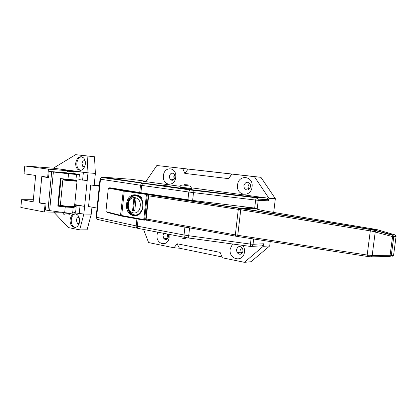 <?xml version="1.0" encoding="UTF-8"?>
<svg xmlns="http://www.w3.org/2000/svg" width="417" height="417" viewBox="0 0 417 417"><rect width="100%" height="100%" fill="white"/><g stroke="black" fill="none" stroke-linecap="round" stroke-linejoin="round"><path stroke-width="0.63" d="M396.061 236.486L392.475 236.559L371.87 231.138L240.807 209.751L241.631 208.411L256.293 208.854L240.969 206.373M255.991 208.589L256.497 208.943M371.87 231.138L372.193 229.824L370.729 229.585L370.301 230.893L367.184 255.037L372.089 255.454L391.271 255.293L393.627 254.949M393.022 256.043L393.617 255.042L396.051 236.559L395.008 234.88L376.713 229.538L372.376 229.579L392.751 234.974L395.04 234.896M389.911 256.559L391.266 255.616L393.721 236.663L392.751 235.334L389.911 256.559L371.307 256.815L368.873 256.663L368.748 255.267M235.767 236.178L146.372 220.072L146.169 218.935L237.763 235.313L367.184 255.037L367.507 256.46L368.821 256.653M146.013 219.832L145.705 219.306L146.169 218.935L148.634 195.828L148.275 195.219L148.733 194.744L148.634 195.828L238.295 209.376L235.344 234.891L235.928 236.21L238.201 236.606M154.66 194.859L148.733 194.744L238.785 208.234L238.295 209.376L240.734 209.741L237.763 235.313L238.232 236.616M372.011 256.809L375.451 230.293M371.302 256.815L371.281 255.449M367.413 256.45L238.357 236.632L237.841 235.324L238.279 236.627M374.362 231.659L374.701 230.429L392.751 235.334L392.751 234.974L393.799 236.663L391.266 255.616L393.533 255.371L392.188 256.309M149.098 194.577L241.615 208.411L372.376 229.579L372.193 229.824L374.701 230.429L374.763 230.106L378.636 230.012M371.005 229.36L370.729 229.585L241.261 208.594L256.293 208.854M180.081 187.254L180.024 187.806L182.213 188.244L191.601 189.083M170.219 186.17L163.365 185.508L170.219 186.17M237.56 185.012C235.897 195.86 251.055 197.976 252.066 186.832C253.656 175.739 238.404 174.051 237.56 185.012M243.893 185.695L244.159 187.843C246.739 191.085 248.881 190.647 250.581 186.535L250.356 184.486C247.781 181.134 245.623 181.536 243.893 185.695M249.575 183.167L248.021 186.024L248.282 188.156L249.053 189.386M163.433 175.729C162.01 185.732 174.848 187.525 175.719 177.267C177.089 167.061 164.173 165.627 163.433 175.729M169.359 176.37L169.974 179.148C172.257 181.176 173.941 180.483 175.025 177.079L174.447 174.353C172.153 172.257 170.454 172.93 169.359 176.37M174.603 174.629L173.78 176.751L174.212 179.195M157.746 232.17L157.047 234.87C155.64 244.732 168.312 247.39 169.172 237.237L169.067 234.344M163.782 233.332L162.943 235.433L163.907 238.712C166.122 240.301 167.67 239.572 168.536 236.522L168.176 234.172M167.717 234.088L167.394 235.329L168.025 238.149M232.498 243.987L230.158 249.142C228.516 259.822 243.455 262.96 244.456 251.936C244.696 249.548 244.206 247.375 242.981 245.415M236.465 249.741L237.007 252.509C239.65 255.24 241.667 254.745 243.054 251.024L242.579 248.37C239.931 245.504 237.893 245.957 236.465 249.741M241.651 247.198L240.63 249.496L241.172 252.238L242.053 253.307M142.802 206.634C141.613 220.697 124.751 217.559 126.648 203.97C127.607 190.199 144.6 192.649 142.802 206.634M127.493 204.054C127.206 207.411 127.936 210.288 129.687 212.696C133.758 218.524 142.124 214.734 142.744 206.571C143.026 203.444 142.4 200.702 140.868 198.351C136.818 191.888 128.066 195.766 127.493 204.054M138.366 195.933L134.78 195.839M132.361 214.202L135.52 215.532M145.262 181.166L131.36 179.3L102.504 177.121L142.578 182.985L194.369 190.048L256.293 197.408L266.75 197.997L191.492 187.843M180.243 186.326L143.985 181.411M142.061 198.403C139.382 194.953 136.328 194.233 132.898 196.251M135.718 215.073L137.803 214.854M148.483 193.936L110.406 187.858L124.709 190.548L148.775 194.145L148.879 194.614L147.295 194.53L144.616 219.639L145.814 219.644M192.633 200.447L254.688 208.057L255.626 200.061L193.504 192.618L192.633 200.447L148.942 194.004L148.879 194.614M120.831 215.912L107.857 212.597L105.908 211.617L120.544 215.339L143.761 219.55L146.435 194.442L124.245 191.116L121.696 215.579L122.035 216.173L144.006 220.145M124.709 190.548L124.245 191.116L108.326 188.098L105.908 211.617M108.326 188.098L110.406 187.858M146.169 220.02L189.579 227.963L188.713 235.735L250.455 244.101L251.107 238.592M146.096 219.962L144.214 220.16M191.867 228.266L189.579 227.963M143.594 181.379C145.033 181.525 146.263 180.889 147.284 179.477L156.86 165.507L254.422 176.657L268.949 198.294L275.34 198.648L273.693 212.435M268.949 198.294L268.647 200.827L258.217 200.311L257.174 209.172M253.666 238.983L253.041 244.289L263.549 243.773L263.252 246.291L269.7 245.936L250.998 261.746L244.398 262.324L222.37 257.779L220.103 252.4L177.069 243.752L179.404 248.193L222.026 256.945M270.226 241.526L269.7 245.936M156.86 165.507L260.927 177.319L275.34 198.648M179.404 248.193L174.025 247.807L148.598 242.564L143.542 229.444M174.025 247.807L177.069 243.752M263.252 246.291L244.398 262.324M263.549 243.773C263.236 245.274 262.413 245.978 261.073 245.884L251.441 246.4M266.75 197.997L268.553 199.68L268.647 200.827M231.977 174.092L228.547 178.638L231.805 174.04M188.135 169.052L184.809 173.404L228.547 178.638M184.809 173.404L182.735 168.463M254.422 176.657L260.927 177.319M256.945 209.099L257.039 208.281L254.688 208.057M147.394 220.254L146.143 220.249M133.862 198.508L132.601 210.486L134.754 210.856L136.02 198.846L133.862 198.508M134.655 198.633L133.409 210.502L132.601 210.486M133.409 210.502L134.764 210.736M99.355 185.622L90.718 184.96L88.54 206.545L97.072 208.052M90.718 184.96L99.293 186.232M75.727 162.938C75.534 165.554 76.144 167.644 77.557 169.213C81.32 171.606 83.911 169.907 85.339 164.121C85.532 161.577 84.964 159.523 83.624 157.954C79.803 155.411 77.171 157.073 75.727 162.938M81.722 156.735C79.058 157.209 77.432 159.31 76.853 163.047C76.66 165.658 77.265 167.743 78.677 169.312L80.544 170.428M85.089 160.764C83.468 160.357 82.425 161.301 81.967 163.6L82.821 166.555L84.542 167.097M70.098 219.691C69.905 222.73 70.713 225.05 72.516 226.655C76.071 228.453 78.427 226.759 79.584 221.568C79.783 218.612 79.021 216.324 77.301 214.703C73.679 212.748 71.281 214.411 70.098 219.691M75.477 213.801C73.126 214.395 71.714 216.36 71.229 219.696C71.031 222.73 71.839 225.044 73.642 226.645L75.409 227.447M79.11 217.465C77.63 217.221 76.697 218.127 76.316 220.192L77.453 223.476L79.079 223.804M46.016 204.012L45.072 203.986L44.301 211.987L61.273 212.253M73.778 212.727L83.838 214.041L84.615 206.342L74.659 205.065M74.706 204.585L84.615 206.342L87.982 172.831L53.35 168.202L24.759 165.956L24.024 173.759L35.648 175.463L33.136 201.802L21.58 199.686L20.85 207.437L44.301 211.987M21.58 199.686L33.334 199.727M24.759 165.956L48.435 169.172L73.496 171.21L87.982 172.831L87.096 155.963L75.633 154.676L53.35 168.202M75.633 154.676L94.487 156.761L95.373 173.425L94.179 185.195M53.793 212.138L68.409 227.562L79.683 229.908L87.106 229.819L91.25 214.14L91.959 207.15M79.683 229.908L83.838 214.041L91.25 214.14M87.982 172.831L95.373 173.425M87.096 155.963L94.487 156.761M48.435 169.172L47.658 177.225L41.815 176.37L39.266 202.923L45.072 203.986M47.658 177.225L48.596 177.293M78.891 179.612L87.205 180.582M41.022 202.975L39.266 202.923M65.167 179.68L75.868 180.728C77.015 180.738 76.65 180.603 74.773 180.326C70.254 179.649 60.929 178.914 63.973 179.482L65.167 179.68M62.858 179.816L60.382 205.034L62.216 205.591C66.115 206.326 74.596 206.905 74.523 206.436L77.025 181.286L64.708 180.196L62.858 179.805L63.66 179.763M73.616 206.707C76.024 207.426 66.908 206.962 62.566 206.139C60.872 205.816 60.46 205.602 61.33 205.492M67.804 173.608L74.429 174.228L74.481 173.691L66.85 172.883L66.798 173.42L67.804 173.608M53.36 172.007L49.159 171.45L48.565 177.632L41.789 176.636L39.292 202.657L46.026 203.887L45.432 210.032L64.677 212.691C68.643 213.15 71.302 213.275 72.641 213.071L75.644 212.17L76.191 206.676L73.199 207.463L65.234 207.03L57.796 206.097L60.486 178.585L75.915 180.123L78.86 179.894L79.412 174.363L76.478 174.478L68.513 173.774L53.36 172.007L49.597 210.767M79.412 174.363L74.481 173.691C73.501 170.866 72.959 172.153 71.839 171.507L68.805 171.288C67.83 171.205 67.179 171.736 66.85 172.883M66.856 172.831L49.159 171.45M45.276 176.876L41.789 176.636M61.044 178.653L58.354 206.113L57.796 206.097M60.882 205.664L58.39 205.758M76.191 206.676L74.528 206.373M239.191 208.052L238.785 208.234L241.261 208.594L240.734 209.741L241.542 208.401M376.436 229.491L270.732 211.945C263.044 210.653 258.227 209.626 256.283 208.86M175.27 235.537L179.477 236.345M191.653 188.463L180.092 187.191C179.967 185.664 181.093 184.95 183.464 185.049L189.188 185.956C190.037 185.904 190.866 186.764 191.664 188.536L191.591 189.151M184.528 184.642L187.911 184.893L184.528 184.642M132.507 196.475C135.707 194.765 138.533 195.5 140.982 198.685L142.374 201.703M140.211 206.264C141.54 196.037 129.088 194.171 128.363 204.309C126.982 214.317 139.361 216.553 140.211 206.264M187.931 199.811L188.792 192.013L141.691 185.414L140.91 192.81M194.369 190.048L193.504 192.618L188.792 192.013L189.751 189.907L190.605 189.568M139.721 192.623L140.503 185.242L100.476 179.221L96.598 217.293L136.197 225.91L136.943 218.868M138.126 219.081L137.375 226.15L184.038 234.99L184.893 227.244M143.531 183.12L142.65 183.433L141.691 185.414L140.503 185.242L141.483 183.339L142.578 182.985M250.461 246.437L189.026 238.06C188.682 238.029 188.578 237.257 188.713 235.735L184.038 234.99C183.965 236.512 184.382 237.336 185.299 237.461L188.906 238.044M184.908 237.388L138.715 228.521C137.766 228.386 137.318 227.599 137.375 226.15L136.197 225.91C136.156 227.359 136.682 228.162 137.772 228.323L138.298 228.438M137.24 228.208L98.172 219.577C97.098 219.41 96.572 218.649 96.598 217.293L96.15 217.116L96.947 218.857M250.455 244.101L253.041 244.289C252.723 245.822 251.889 246.541 250.534 246.447L250.455 244.101M102.504 177.121L101.425 177.444L100.017 179.122L100.476 179.221L101.425 177.444L189.751 189.907L256.074 197.773L258.123 199.133L258.217 200.311L255.626 200.061L256.293 197.408L258.123 199.133L268.553 199.68M148.775 194.145L146.893 193.853L147.295 194.53L146.435 194.442L146.68 193.931L123.317 190.491L120.544 215.339L121.003 215.954L121.946 216.157M144.094 220.16L144.616 219.639L143.761 219.55L144.094 220.16M109.077 187.78L123.667 190.376M142.145 209.334C138.877 215.683 134.936 216.684 130.333 212.342C128.441 210.298 127.597 207.572 127.784 204.168M75.816 205.237L75.68 206.582M75.107 212.331L75.05 212.92M80.012 205.925L79.24 213.645M73.496 171.21L73.423 171.966M79.147 171.809L78.896 174.296M83.374 172.351L82.597 180.123M62.957 212.472L63.937 212.894C67.21 213.389 69.42 213.525 70.556 213.311L70.556 213.296M69.681 171.033L72.084 171.231L69.681 171.033M47.939 210.512L51.692 171.799M68.513 173.774L67.95 179.466M76.478 174.478L75.915 180.123M65.234 207.03L64.677 212.691M73.199 207.463L72.641 213.071M148.259 195.328L145.71 219.238M186.097 237.607C185.638 238.498 184.528 238.816 182.75 238.566M248.282 188.156L244.159 187.843M173.983 179.472L169.974 179.148M167.723 238.592L163.907 238.712M241.172 252.238L237.007 252.509M141.087 198.69L140.982 198.685C135.207 192.487 128.509 197.231 127.79 204.148M130.625 212.712L129.687 212.696M100.017 179.128L96.15 217.116M78.677 169.312L77.557 169.213M84.703 166.727L82.821 166.555M73.642 226.645L72.516 226.655M79.194 223.47L77.453 223.476M75.868 180.728L76.306 181.327M63.973 179.482L63.415 179.982M70.567 213.165L70.556 213.311C70.129 214.588 69.42 215.115 68.43 214.901M62.946 212.581C63.17 213.785 63.603 214.39 64.244 214.395"/></g></svg>
